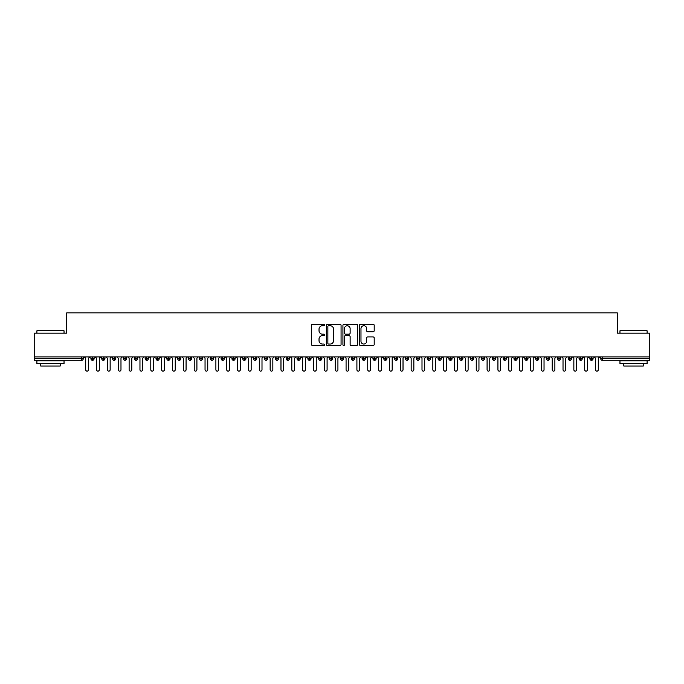 <?xml version="1.0" encoding="UTF-8"?>
<svg xmlns="http://www.w3.org/2000/svg" width="684" height="684" viewBox="0 0 684 684"><rect width="100%" height="100%" fill="white"/><g stroke="black" fill="none" stroke-linecap="round" stroke-linejoin="round"><path stroke-width="1.03" d="M324.643 324.994A0.744 0.744 0 0 0 323.9 324.25L312.588 324.25A1.069 1.069 0 0 0 311.519 325.31L311.519 344.479A1.069 1.069 0 0 0 312.588 345.54L323.9 345.54A0.744 0.744 0 0 0 324.643 344.796A0.744 0.744 0 0 0 323.9 344.052L322.438 344.052A3.411 3.411 0 0 1 319.026 340.641L319.026 339.05A3.411 3.411 0 0 1 322.438 335.639L323.9 335.639A0.744 0.744 0 0 0 324.643 334.895A0.744 0.744 0 0 0 323.9 334.151L322.438 334.151A3.411 3.411 0 0 1 319.026 330.74L319.026 329.149A3.411 3.411 0 0 1 322.438 325.738L323.9 325.738A0.744 0.744 0 0 0 324.643 324.994M373.113 331.757A1.069 1.069 0 0 0 374.182 330.688L374.182 325.31A1.069 1.069 0 0 0 373.113 324.25L360.553 324.25A1.069 1.069 0 0 0 359.485 325.31L359.485 344.479A1.069 1.069 0 0 0 360.553 345.54L373.113 345.54A1.069 1.069 0 0 0 374.182 344.479L374.182 337.981A1.069 1.069 0 0 0 373.113 336.921L367.744 336.921A1.069 1.069 0 0 0 366.675 337.981L366.675 341.205A2.847 2.847 0 0 1 363.828 344.052A2.847 2.847 0 0 1 360.981 341.205L360.981 328.585A2.847 2.847 0 0 1 363.828 325.738A2.847 2.847 0 0 1 366.675 328.585L366.675 330.688A1.069 1.069 0 0 0 367.744 331.757L373.113 331.757M34.2 356.911L649.8 356.911L649.8 333.159L617.259 333.159L617.259 312.87L66.741 312.87L66.741 333.159L34.2 333.159L34.2 358.647L81.627 358.647L81.627 356.911M341.068 325.31A1.069 1.069 0 0 0 339.999 324.25L327.439 324.25A1.069 1.069 0 0 0 326.371 325.31L326.371 344.479A1.069 1.069 0 0 0 327.439 345.54L339.999 345.54A1.069 1.069 0 0 0 341.068 344.479L341.068 325.31M344.001 324.25L356.561 324.25A1.069 1.069 0 0 1 357.629 325.31L357.629 344.479A1.069 1.069 0 0 1 356.561 345.54L351.183 345.54A1.069 1.069 0 0 1 350.123 344.479L350.123 336.708A1.069 1.069 0 0 0 349.054 335.639L345.488 335.639A1.069 1.069 0 0 0 344.42 336.708L344.42 344.796A0.744 0.744 0 0 1 343.676 345.54A0.744 0.744 0 0 1 342.932 344.796L342.932 325.31A1.069 1.069 0 0 1 344.001 324.25M83.26 358.647L81.627 358.647L81.627 360.28A1.624 1.624 0 0 0 83.26 358.647L83.26 356.911L83.26 358.647A1.624 1.624 0 0 1 81.627 360.28L34.2 360.28L34.2 358.647M649.8 356.911L649.8 360.28L602.373 360.28A1.624 1.624 0 0 1 600.74 358.647L600.74 356.911M92.537 356.911L92.537 360.28A1.624 1.624 0 0 1 90.904 358.647L90.904 356.911M94.11 356.911L94.11 358.655L90.904 358.647A1.624 1.624 0 0 0 92.537 360.28A1.624 1.624 0 0 0 94.11 358.655A1.624 1.624 0 0 1 92.537 360.28M103.378 356.911L103.378 358.647L101.754 358.647L101.754 356.911L101.754 358.647A1.624 1.624 0 0 0 103.378 360.28A1.624 1.624 0 0 0 104.951 358.655L104.951 358.655A1.624 1.624 0 0 1 103.378 360.28A1.624 1.624 0 0 1 101.754 358.647A1.624 1.624 0 0 0 103.378 360.28L103.378 358.647L104.951 358.647L104.951 356.911M114.228 356.911L114.228 358.647L112.603 358.647L112.603 356.911L112.603 358.647A1.624 1.624 0 0 0 114.228 360.28A1.624 1.624 0 0 0 115.801 358.655L115.801 358.655A1.624 1.624 0 0 1 114.228 360.28A1.624 1.624 0 0 1 112.603 358.647A1.624 1.624 0 0 0 114.228 360.28L114.228 358.647L115.801 358.647L115.801 356.911M125.078 356.911L125.078 358.647L123.445 358.647L123.445 356.911L123.445 358.647A1.624 1.624 0 0 0 125.078 360.28A1.624 1.624 0 0 0 126.651 358.655L126.651 358.655A1.624 1.624 0 0 1 125.078 360.28A1.624 1.624 0 0 1 123.445 358.647A1.624 1.624 0 0 0 125.078 360.28L125.078 358.647L126.651 358.647L126.651 356.911M135.919 356.911L135.919 358.647L134.295 358.647L134.295 356.911L134.295 358.647A1.624 1.624 0 0 0 135.919 360.28A1.624 1.624 0 0 0 137.493 358.655L137.493 358.655A1.624 1.624 0 0 1 135.919 360.28A1.624 1.624 0 0 1 134.295 358.647A1.624 1.624 0 0 0 135.919 360.28L135.919 358.647L137.493 358.647L137.493 356.911M146.769 360.28A1.624 1.624 0 0 1 145.145 358.647L145.145 356.911L145.145 358.647A1.624 1.624 0 0 0 146.769 360.28A1.624 1.624 0 0 0 148.343 358.655L148.343 358.655A1.624 1.624 0 0 1 146.769 360.28L146.769 358.647L148.343 358.647L148.343 356.911M157.619 356.911L157.619 360.28A1.624 1.624 0 0 1 155.995 358.647L155.995 356.911L155.995 358.647A1.624 1.624 0 0 0 157.619 360.28A1.624 1.624 0 0 0 159.192 358.655L159.192 356.911M168.469 356.911L168.469 360.28A1.624 1.624 0 0 1 166.836 358.647L166.836 356.911L166.836 358.647A1.624 1.624 0 0 0 168.469 360.28A1.624 1.624 0 0 0 170.042 358.655L170.042 356.911M179.311 356.911L179.311 358.647L177.686 358.647L177.686 356.911L177.686 358.647A1.624 1.624 0 0 0 179.311 360.28A1.624 1.624 0 0 0 180.884 358.655L180.884 358.655A1.624 1.624 0 0 1 179.311 360.28A1.624 1.624 0 0 1 177.686 358.647A1.624 1.624 0 0 0 179.311 360.28L179.311 358.647L180.884 358.647L180.884 356.911M190.161 356.911L190.161 358.647L188.536 358.647L188.536 356.911L188.536 358.647A1.624 1.624 0 0 0 190.161 360.28A1.624 1.624 0 0 0 191.734 358.655L191.734 358.655A1.624 1.624 0 0 1 190.161 360.28A1.624 1.624 0 0 1 188.536 358.647A1.624 1.624 0 0 0 190.161 360.28L190.161 358.647L191.734 358.647L191.734 356.911M201.01 356.911L201.01 358.647L199.377 358.647L199.377 356.911L199.377 358.647A1.624 1.624 0 0 0 201.01 360.28A1.624 1.624 0 0 0 202.584 358.655L202.584 358.655A1.624 1.624 0 0 1 201.01 360.28A1.624 1.624 0 0 1 199.377 358.647A1.624 1.624 0 0 0 201.01 360.28L201.01 358.647L202.584 358.647L202.584 356.911M211.86 356.911L211.86 358.647L210.227 358.647L210.227 356.911L210.227 358.647A1.624 1.624 0 0 0 211.86 360.28A1.624 1.624 0 0 0 213.425 358.655L213.425 358.655A1.624 1.624 0 0 1 211.86 360.28A1.624 1.624 0 0 1 210.227 358.647A1.624 1.624 0 0 0 211.86 360.28L211.86 358.647L213.425 358.647L213.425 356.911M222.702 356.911L222.702 360.28A1.624 1.624 0 0 1 221.077 358.647A1.624 1.624 0 0 0 222.702 360.28A1.624 1.624 0 0 1 221.077 358.647L221.077 356.911M224.275 356.911L224.275 358.655A1.624 1.624 0 0 1 222.702 360.28A1.624 1.624 0 0 0 224.275 358.655M233.552 360.28A1.624 1.624 0 0 1 231.927 358.647L231.927 356.911L231.927 358.647A1.624 1.624 0 0 0 233.552 360.28A1.624 1.624 0 0 0 235.125 358.655L235.125 358.655A1.624 1.624 0 0 1 233.552 360.28L233.552 358.647L235.125 358.647L235.125 356.911L235.125 358.647M244.402 356.911L244.402 360.28A1.624 1.624 0 0 1 242.769 358.647L242.769 356.911L242.769 358.647A1.624 1.624 0 0 0 244.402 360.28A1.624 1.624 0 0 0 245.975 358.655L245.975 356.911M255.243 356.911L255.243 360.28A1.624 1.624 0 0 1 253.619 358.647L253.619 356.911L253.619 358.647A1.624 1.624 0 0 0 255.243 360.28A1.624 1.624 0 0 0 256.816 358.655L256.816 356.911M266.093 356.911L266.093 358.647L264.469 358.647A1.624 1.624 0 0 0 266.093 360.28A1.624 1.624 0 0 1 264.469 358.647L264.469 356.911L264.469 358.647A1.624 1.624 0 0 0 266.093 360.28A1.624 1.624 0 0 0 267.666 358.655L267.666 356.911L267.666 358.647L266.093 358.647L266.093 360.28A1.624 1.624 0 0 0 267.666 358.655M276.943 360.28A1.624 1.624 0 0 1 275.319 358.647L275.319 356.911L275.319 358.647A1.624 1.624 0 0 0 276.943 360.28A1.624 1.624 0 0 0 278.516 358.655L278.516 358.655A1.624 1.624 0 0 1 276.943 360.28L276.943 358.647L278.516 358.647L278.516 356.911M287.793 356.911L287.793 358.647L286.16 358.647L286.16 356.911L286.16 358.647A1.624 1.624 0 0 0 287.793 360.28A1.624 1.624 0 0 0 289.366 358.655L289.366 358.655A1.624 1.624 0 0 1 287.793 360.28A1.624 1.624 0 0 1 286.16 358.647A1.624 1.624 0 0 0 287.793 360.28L287.793 358.647L289.366 358.647L289.366 356.911M298.634 360.28A1.624 1.624 0 0 1 297.01 358.647L297.01 356.911L297.01 358.647A1.624 1.624 0 0 0 298.634 360.28A1.624 1.624 0 0 0 300.208 358.655L300.208 358.655A1.624 1.624 0 0 1 298.634 360.28L298.634 358.647L300.208 358.647L300.208 356.911M309.484 356.911L309.484 360.28A1.624 1.624 0 0 1 307.86 358.647L307.86 356.911M311.058 356.911L311.058 358.655L307.86 358.647A1.624 1.624 0 0 0 309.484 360.28A1.624 1.624 0 0 0 311.058 358.655A1.624 1.624 0 0 1 309.484 360.28M320.334 360.28A1.624 1.624 0 0 1 318.701 358.647L318.701 356.911L318.701 358.647A1.624 1.624 0 0 0 320.334 360.28A1.624 1.624 0 0 0 321.907 358.655L321.907 358.655A1.624 1.624 0 0 1 320.334 360.28L320.334 358.647L321.907 358.647L321.907 356.911M331.176 356.911L331.176 360.28A1.624 1.624 0 0 1 329.551 358.647L329.551 356.911M332.749 356.911L332.749 358.655L329.551 358.647A1.624 1.624 0 0 0 331.176 360.28A1.624 1.624 0 0 0 332.749 358.655A1.624 1.624 0 0 1 331.176 360.28M342.026 356.911L342.026 360.28A1.624 1.624 0 0 1 340.401 358.647L340.401 356.911M343.599 356.911L343.599 358.655L340.401 358.647A1.624 1.624 0 0 0 342.026 360.28A1.624 1.624 0 0 0 343.599 358.655A1.624 1.624 0 0 1 342.026 360.28M352.876 356.911L352.876 360.28A1.624 1.624 0 0 1 351.251 358.647A1.624 1.624 0 0 0 352.876 360.28A1.624 1.624 0 0 1 351.251 358.647L351.251 356.911M354.449 356.911L354.449 358.655L354.449 356.911M363.726 356.911L363.726 360.28A1.624 1.624 0 0 1 362.092 358.647L362.092 356.911M365.299 356.911L365.299 358.655L362.092 358.647A1.624 1.624 0 0 0 363.726 360.28A1.624 1.624 0 0 0 365.299 358.655A1.624 1.624 0 0 1 363.726 360.28M374.567 356.911L374.567 360.28A1.624 1.624 0 0 1 372.942 358.647L372.942 356.911M376.14 356.911L376.14 358.655L372.942 358.647A1.624 1.624 0 0 0 374.567 360.28A1.624 1.624 0 0 0 376.14 358.655A1.624 1.624 0 0 1 374.567 360.28M385.417 356.911L385.417 360.28A1.624 1.624 0 0 1 383.792 358.647L383.792 356.911M386.99 356.911L386.99 358.655L383.792 358.647A1.624 1.624 0 0 0 385.417 360.28A1.624 1.624 0 0 0 386.99 358.655A1.624 1.624 0 0 1 385.417 360.28M396.267 356.911L396.267 360.28A1.624 1.624 0 0 1 394.634 358.647L394.634 356.911M397.84 356.911L397.84 358.655L394.634 358.647A1.624 1.624 0 0 0 396.267 360.28A1.624 1.624 0 0 0 397.84 358.655A1.624 1.624 0 0 1 396.267 360.28M407.117 356.911L407.117 360.28A1.624 1.624 0 0 1 405.484 358.647L405.484 356.911M408.681 356.911L408.681 358.655L408.681 356.911M417.958 356.911L417.958 360.28A1.624 1.624 0 0 1 416.334 358.647L416.334 356.911M419.531 356.911L419.531 358.655L416.334 358.647A1.624 1.624 0 0 0 417.958 360.28A1.624 1.624 0 0 0 419.531 358.655A1.624 1.624 0 0 1 417.958 360.28M428.808 360.28A1.624 1.624 0 0 1 427.184 358.647L427.184 356.911L427.184 358.647A1.624 1.624 0 0 0 428.808 360.28A1.624 1.624 0 0 0 430.381 358.655L430.381 358.655A1.624 1.624 0 0 1 428.808 360.28L428.808 358.647L430.381 358.647L430.381 356.911M439.658 356.911L439.658 360.28A1.624 1.624 0 0 1 438.025 358.647L438.025 356.911M441.231 356.911L441.231 358.655L441.231 356.911M450.499 356.911L450.499 360.28A1.624 1.624 0 0 1 448.875 358.647A1.624 1.624 0 0 0 450.499 360.28A1.624 1.624 0 0 1 448.875 358.647L448.875 356.911M452.073 356.911L452.073 358.655L452.073 356.911M461.349 356.911L461.349 358.647L459.725 358.647L459.725 356.911L459.725 358.647A1.624 1.624 0 0 0 461.349 360.28A1.624 1.624 0 0 0 462.923 358.655L462.923 358.655A1.624 1.624 0 0 1 461.349 360.28A1.624 1.624 0 0 1 459.725 358.647A1.624 1.624 0 0 0 461.349 360.28L461.349 358.647L462.923 358.647L462.923 356.911M472.199 356.911L472.199 360.28A1.624 1.624 0 0 1 470.575 358.647A1.624 1.624 0 0 0 472.199 360.28A1.624 1.624 0 0 1 470.575 358.647L470.575 356.911M473.773 356.911L473.773 358.655A1.624 1.624 0 0 1 472.199 360.28A1.624 1.624 0 0 0 473.773 358.655M483.049 360.28A1.624 1.624 0 0 1 481.416 358.647L481.416 356.911L481.416 358.647A1.624 1.624 0 0 0 483.049 360.28A1.624 1.624 0 0 0 484.623 358.655L484.623 358.655A1.624 1.624 0 0 1 483.049 360.28L483.049 358.647L484.623 358.647L484.623 356.911M493.891 356.911L493.891 360.28A1.624 1.624 0 0 1 492.266 358.647L492.266 356.911M495.464 356.911L495.464 358.655L495.464 356.911M504.741 356.911L504.741 360.28A1.624 1.624 0 0 1 503.116 358.647A1.624 1.624 0 0 0 504.741 360.28A1.624 1.624 0 0 1 503.116 358.647L503.116 356.911M506.314 356.911L506.314 358.655L506.314 356.911M515.591 356.911L515.591 360.28A1.624 1.624 0 0 1 513.958 358.647L513.958 356.911M517.164 356.911L517.164 358.655L517.164 356.911M526.432 356.911L526.432 360.28A1.624 1.624 0 0 1 524.808 358.647L524.808 356.911M528.005 356.911L528.005 358.655A1.624 1.624 0 0 1 526.432 360.28A1.624 1.624 0 0 0 528.005 358.655M537.282 356.911L537.282 360.28A1.624 1.624 0 0 1 535.658 358.647A1.624 1.624 0 0 0 537.282 360.28A1.624 1.624 0 0 1 535.658 358.647L535.658 356.911M538.855 356.911L538.855 358.655L535.658 358.647M548.132 356.911L548.132 360.28A1.624 1.624 0 0 1 546.507 358.647A1.624 1.624 0 0 0 548.132 360.28A1.624 1.624 0 0 1 546.507 358.647L546.507 356.911M546.507 358.647L549.705 358.647L549.705 356.911L549.705 358.655A1.624 1.624 0 0 1 548.132 360.28A1.624 1.624 0 0 0 549.705 358.655M558.982 356.911L558.982 358.647L557.349 358.647L557.349 356.911L557.349 358.647A1.624 1.624 0 0 0 558.982 360.28A1.624 1.624 0 0 0 560.555 358.655L560.555 358.655A1.624 1.624 0 0 1 558.982 360.28A1.624 1.624 0 0 1 557.349 358.647A1.624 1.624 0 0 0 558.982 360.28L558.982 358.647L560.555 358.647L560.555 356.911M569.823 356.911L569.823 360.28A1.624 1.624 0 0 1 568.199 358.647A1.624 1.624 0 0 0 569.823 360.28A1.624 1.624 0 0 1 568.199 358.647L568.199 356.911M571.396 356.911L571.396 358.655A1.624 1.624 0 0 1 569.823 360.28A1.624 1.624 0 0 0 571.396 358.655M580.673 356.911L580.673 360.28A1.624 1.624 0 0 1 579.049 358.647A1.624 1.624 0 0 0 580.673 360.28A1.624 1.624 0 0 1 579.049 358.647L579.049 356.911M582.246 356.911L582.246 358.655L582.246 356.911M591.523 356.911L591.523 360.28A1.624 1.624 0 0 1 589.89 358.647L589.89 356.911M593.096 356.911L593.096 358.655L593.096 356.911M146.769 356.911L146.769 358.647L145.145 358.647M233.552 356.911L233.552 358.647L231.927 358.647M276.943 356.911L276.943 358.647L275.319 358.647M298.634 356.911L298.634 358.647L297.01 358.647M320.334 356.911L320.334 358.647L318.701 358.647M352.876 360.28A1.624 1.624 0 0 0 354.449 358.655A1.624 1.624 0 0 1 352.876 360.28M407.117 360.28A1.624 1.624 0 0 0 408.681 358.655A1.624 1.624 0 0 1 407.117 360.28A1.624 1.624 0 0 1 405.484 358.647L408.681 358.647M428.808 356.911L428.808 358.647L427.184 358.647M439.658 360.28A1.624 1.624 0 0 0 441.231 358.655A1.624 1.624 0 0 1 439.658 360.28A1.624 1.624 0 0 1 438.025 358.647L441.231 358.647M450.499 360.28A1.624 1.624 0 0 0 452.073 358.655A1.624 1.624 0 0 1 450.499 360.28M483.049 356.911L483.049 358.647L481.416 358.647M493.891 360.28A1.624 1.624 0 0 0 495.464 358.655A1.624 1.624 0 0 1 493.891 360.28A1.624 1.624 0 0 1 492.266 358.647L495.464 358.647M504.741 360.28A1.624 1.624 0 0 0 506.314 358.655A1.624 1.624 0 0 1 504.741 360.28M515.591 360.28A1.624 1.624 0 0 0 517.164 358.655A1.624 1.624 0 0 1 515.591 360.28A1.624 1.624 0 0 1 513.958 358.647L517.164 358.647M537.282 360.28A1.624 1.624 0 0 0 538.855 358.655A1.624 1.624 0 0 1 537.282 360.28M580.673 360.28A1.624 1.624 0 0 0 582.246 358.655A1.624 1.624 0 0 1 580.673 360.28M602.373 360.28A1.624 1.624 0 0 1 600.74 358.647A1.624 1.624 0 0 0 602.373 360.28L602.373 358.647L649.8 358.647M591.523 360.28A1.624 1.624 0 0 0 593.096 358.655A1.624 1.624 0 0 1 591.523 360.28A1.624 1.624 0 0 1 589.89 358.647L593.096 358.647M328.611 325.738A0.744 0.744 0 0 0 327.867 326.482L327.867 343.308A0.744 0.744 0 0 0 328.611 344.052L330.158 344.052A3.411 3.411 0 0 0 333.561 340.641L333.561 329.149A3.411 3.411 0 0 0 330.158 325.738L328.611 325.738M350.123 328.636A2.847 2.847 0 0 0 347.267 325.789A2.847 2.847 0 0 0 344.42 328.636L344.42 333.082A1.069 1.069 0 0 0 345.488 334.151L349.054 334.151A1.069 1.069 0 0 0 350.123 333.082L350.123 328.636M85.722 369.77L85.722 358.271L85.722 369.77A1.359 1.359 0 0 0 87.082 371.13A1.359 1.359 0 0 0 88.441 369.77L88.441 358.271L88.441 369.77M89.792 356.911L88.441 358.271M85.722 358.271L84.371 356.911M96.572 369.77L96.572 358.271L96.572 369.77A1.359 1.359 0 0 0 97.932 371.13A1.359 1.359 0 0 0 99.283 369.77L99.283 358.271L99.283 369.77M107.422 369.77L107.422 358.271L107.422 369.77A1.359 1.359 0 0 0 108.773 371.13A1.359 1.359 0 0 0 110.133 369.77L110.133 358.271L110.133 369.77M118.272 369.77L118.272 358.271L118.272 369.77A1.359 1.359 0 0 0 119.623 371.13A1.359 1.359 0 0 0 120.983 369.77L120.983 358.271L120.983 369.77M129.114 369.77L129.114 358.271L129.114 369.77A1.359 1.359 0 0 0 130.473 371.13A1.359 1.359 0 0 0 131.832 369.77L131.832 358.271L131.832 369.77M100.642 356.911L99.283 358.271M96.572 358.271L95.221 356.911M111.492 356.911L110.133 358.271M107.422 358.271L106.063 356.911M122.333 356.911L120.983 358.271M118.272 358.271L116.913 356.911M133.183 356.911L131.832 358.271M129.114 358.271L127.763 356.911M37.235 330.449L64.031 330.774L37.235 330.449M50.471 363.529L36.91 363.529L36.91 360.819L64.031 360.819L64.031 363.529L50.471 363.529M60.235 363.529L60.235 366.026L40.707 366.026L40.707 363.529M620.294 330.449L647.09 330.774L620.294 330.449M633.529 363.529L619.969 363.529L619.969 360.819L647.09 360.819L647.09 363.529L633.529 363.529M643.293 363.529L643.293 366.026L623.765 366.026L623.765 363.529M139.963 369.77L139.963 358.271L139.963 369.77A1.359 1.359 0 0 0 141.323 371.13A1.359 1.359 0 0 0 142.674 369.77L142.674 358.271L142.674 369.77M144.033 356.911L142.674 358.271M139.963 358.271L138.604 356.911M150.813 369.77L150.813 358.271L150.813 369.77A1.359 1.359 0 0 0 152.164 371.13A1.359 1.359 0 0 0 153.524 369.77L153.524 358.271L153.524 369.77M161.655 369.77L161.655 358.271L161.655 369.77A1.359 1.359 0 0 0 163.014 371.13A1.359 1.359 0 0 0 164.374 369.77L164.374 358.271L164.374 369.77M172.505 369.77L172.505 358.271L172.505 369.77A1.359 1.359 0 0 0 173.864 371.13A1.359 1.359 0 0 0 175.215 369.77L175.215 358.271L175.215 369.77M183.355 369.77L183.355 358.271L183.355 369.77A1.359 1.359 0 0 0 184.714 371.13A1.359 1.359 0 0 0 186.065 369.77L186.065 358.271L186.065 369.77M154.883 356.911L153.524 358.271M150.813 358.271L149.454 356.911M165.725 356.911L164.374 358.271M161.655 358.271L160.304 356.911M176.575 356.911L175.215 358.271M172.505 358.271L171.154 356.911M187.425 356.911L186.065 358.271M183.355 358.271L181.995 356.911M194.205 369.77L194.205 358.271L194.205 369.77A1.359 1.359 0 0 0 195.556 371.13A1.359 1.359 0 0 0 196.915 369.77L196.915 358.271L196.915 369.77M205.046 369.77L205.046 358.271L205.046 369.77A1.359 1.359 0 0 0 206.406 371.13A1.359 1.359 0 0 0 207.765 369.77L207.765 358.271L207.765 369.77M215.896 369.77L215.896 358.271L215.896 369.77A1.359 1.359 0 0 0 217.255 371.13A1.359 1.359 0 0 0 218.606 369.77L218.606 358.271L218.606 369.77M226.746 369.77L226.746 358.271L226.746 369.77A1.359 1.359 0 0 0 228.097 371.13A1.359 1.359 0 0 0 229.456 369.77L229.456 358.271L229.456 369.77M237.596 369.77L237.596 358.271L237.596 369.77A1.359 1.359 0 0 0 238.947 371.13A1.359 1.359 0 0 0 240.306 369.77L240.306 358.271L240.306 369.77M198.266 356.911L196.915 358.271M194.205 358.271L192.845 356.911M209.116 356.911L207.765 358.271M205.046 358.271L203.695 356.911M219.966 356.911L218.606 358.271M215.896 358.271L214.545 356.911M230.816 356.911L229.456 358.271M226.746 358.271L225.387 356.911M241.657 356.911L240.306 358.271M237.596 358.271L236.237 356.911M248.437 369.77L248.437 358.271L248.437 369.77A1.359 1.359 0 0 0 249.797 371.13A1.359 1.359 0 0 0 251.148 369.77L251.148 358.271L251.148 369.77M252.507 356.911L251.148 358.271M248.437 358.271L247.086 356.911M259.287 369.77L259.287 358.271L259.287 369.77A1.359 1.359 0 0 0 260.647 371.13A1.359 1.359 0 0 0 261.998 369.77L261.998 358.271L261.998 369.77M263.357 356.911L261.998 358.271M259.287 358.271L257.928 356.911M270.137 369.77L270.137 358.271L270.137 369.77A1.359 1.359 0 0 0 271.488 371.13A1.359 1.359 0 0 0 272.848 369.77L272.848 358.271L272.848 369.77M274.198 356.911L272.848 358.271M270.137 358.271L268.778 356.911M280.979 369.77L280.979 358.271L280.979 369.77A1.359 1.359 0 0 0 282.338 371.13A1.359 1.359 0 0 0 283.698 369.77L283.698 358.271L283.698 369.77M285.048 356.911L283.698 358.271M280.979 358.271L279.628 356.911M291.829 369.77L291.829 358.271L291.829 369.77A1.359 1.359 0 0 0 293.188 371.13A1.359 1.359 0 0 0 294.539 369.77L294.539 358.271L294.539 369.77M295.898 356.911L294.539 358.271M291.829 358.271L290.478 356.911M302.679 369.77L302.679 358.271L302.679 369.77A1.359 1.359 0 0 0 304.029 371.13A1.359 1.359 0 0 0 305.389 369.77L305.389 358.271L305.389 369.77M306.748 356.911L305.389 358.271M302.679 358.271L301.319 356.911M313.529 369.77L313.529 358.271L313.529 369.77A1.359 1.359 0 0 0 314.879 371.13A1.359 1.359 0 0 0 316.239 369.77L316.239 358.271L316.239 369.77M317.59 356.911L316.239 358.271M313.529 358.271L312.169 356.911M324.37 369.77L324.37 358.271L324.37 369.77A1.359 1.359 0 0 0 325.729 371.13A1.359 1.359 0 0 0 327.089 369.77L327.089 358.271L327.089 369.77M328.44 356.911L327.089 358.271M324.37 358.271L323.019 356.911M335.22 369.77L335.22 358.271L335.22 369.77A1.359 1.359 0 0 0 336.579 371.13A1.359 1.359 0 0 0 337.93 369.77L337.93 358.271L337.93 369.77M339.29 356.911L337.93 358.271M335.22 358.271L333.86 356.911M346.07 369.77L346.07 358.271L346.07 369.77A1.359 1.359 0 0 0 347.421 371.13A1.359 1.359 0 0 0 348.78 369.77L348.78 358.271L348.78 369.77M350.14 356.911L348.78 358.271M346.07 358.271L344.71 356.911M356.911 369.77L356.911 358.271L356.911 369.77A1.359 1.359 0 0 0 358.271 371.13A1.359 1.359 0 0 0 359.63 369.77L359.63 358.271L359.63 369.77M360.981 356.911L359.63 358.271M356.911 358.271L355.56 356.911M367.761 369.77L367.761 358.271L367.761 369.77A1.359 1.359 0 0 0 369.121 371.13A1.359 1.359 0 0 0 370.471 369.77L370.471 358.271L370.471 369.77M371.831 356.911L370.471 358.271M367.761 358.271L366.41 356.911M378.611 369.77L378.611 358.271L378.611 369.77A1.359 1.359 0 0 0 379.971 371.13A1.359 1.359 0 0 0 381.321 369.77L381.321 358.271L381.321 369.77M382.681 356.911L381.321 358.271M378.611 358.271L377.252 356.911M389.461 369.77L389.461 358.271L389.461 369.77A1.359 1.359 0 0 0 390.812 371.13A1.359 1.359 0 0 0 392.171 369.77L392.171 358.271L392.171 369.77M393.522 356.911L392.171 358.271M389.461 358.271L388.102 356.911M400.302 369.77L400.302 358.271L400.302 369.77A1.359 1.359 0 0 0 401.662 371.13A1.359 1.359 0 0 0 403.021 369.77L403.021 358.271L403.021 369.77M404.372 356.911L403.021 358.271M400.302 358.271L398.952 356.911M411.152 369.77L411.152 358.271L411.152 369.77A1.359 1.359 0 0 0 412.512 371.13A1.359 1.359 0 0 0 413.863 369.77L413.863 358.271L413.863 369.77M415.222 356.911L413.863 358.271M411.152 358.271L409.801 356.911M422.002 369.77L422.002 358.271L422.002 369.77A1.359 1.359 0 0 0 423.353 371.13A1.359 1.359 0 0 0 424.713 369.77L424.713 358.271L424.713 369.77M426.072 356.911L424.713 358.271M422.002 358.271L420.643 356.911M432.852 369.77L432.852 358.271L432.852 369.77A1.359 1.359 0 0 0 434.203 371.13A1.359 1.359 0 0 0 435.563 369.77L435.563 358.271L435.563 369.77M436.914 356.911L435.563 358.271M432.852 358.271L431.493 356.911M443.694 369.77L443.694 358.271L443.694 369.77A1.359 1.359 0 0 0 445.053 371.13A1.359 1.359 0 0 0 446.404 369.77L446.404 358.271L446.404 369.77M447.764 356.911L446.404 358.271M443.694 358.271L442.343 356.911M454.544 369.77L454.544 358.271L454.544 369.77A1.359 1.359 0 0 0 455.903 371.13A1.359 1.359 0 0 0 457.254 369.77L457.254 358.271L457.254 369.77M458.613 356.911L457.254 358.271M454.544 358.271L453.184 356.911M465.394 369.77L465.394 358.271L465.394 369.77A1.359 1.359 0 0 0 466.744 371.13A1.359 1.359 0 0 0 468.104 369.77L468.104 358.271L468.104 369.77M469.455 356.911L468.104 358.271M465.394 358.271L464.034 356.911M476.235 369.77L476.235 358.271L476.235 369.77A1.359 1.359 0 0 0 477.594 371.13A1.359 1.359 0 0 0 478.954 369.77L478.954 358.271L478.954 369.77M480.305 356.911L478.954 358.271M476.235 358.271L474.884 356.911M487.085 369.77L487.085 358.271L487.085 369.77A1.359 1.359 0 0 0 488.444 371.13A1.359 1.359 0 0 0 489.795 369.77L489.795 358.271L489.795 369.77M491.155 356.911L489.795 358.271M487.085 358.271L485.734 356.911M497.935 369.77L497.935 358.271L497.935 369.77A1.359 1.359 0 0 0 499.286 371.13A1.359 1.359 0 0 0 500.645 369.77L500.645 358.271L500.645 369.77M502.005 356.911L500.645 358.271M497.935 358.271L496.575 356.911M508.785 369.77L508.785 358.271L508.785 369.77A1.359 1.359 0 0 0 510.136 371.13A1.359 1.359 0 0 0 511.495 369.77L511.495 358.271L511.495 369.77M512.846 356.911L511.495 358.271M508.785 358.271L507.425 356.911M519.626 369.77L519.626 358.271L519.626 369.77A1.359 1.359 0 0 0 520.986 371.13A1.359 1.359 0 0 0 522.345 369.77L522.345 358.271L522.345 369.77M523.696 356.911L522.345 358.271M519.626 358.271L518.275 356.911M530.476 369.77L530.476 358.271L530.476 369.77A1.359 1.359 0 0 0 531.836 371.13A1.359 1.359 0 0 0 533.187 369.77L533.187 358.271L533.187 369.77M534.546 356.911L533.187 358.271M530.476 358.271L529.117 356.911M541.326 369.77L541.326 358.271L541.326 369.77A1.359 1.359 0 0 0 542.677 371.13A1.359 1.359 0 0 0 544.036 369.77L544.036 358.271L544.036 369.77M545.396 356.911L544.036 358.271M541.326 358.271L539.967 356.911M552.168 369.77L552.168 358.271L552.168 369.77A1.359 1.359 0 0 0 553.527 371.13A1.359 1.359 0 0 0 554.886 369.77L554.886 358.271L554.886 369.77M556.237 356.911L554.886 358.271M552.168 358.271L550.817 356.911M563.018 369.77L563.018 358.271L563.018 369.77A1.359 1.359 0 0 0 564.377 371.13A1.359 1.359 0 0 0 565.728 369.77L565.728 358.271L565.728 369.77M567.087 356.911L565.728 358.271M563.018 358.271L561.667 356.911M573.867 369.77L573.867 358.271L573.867 369.77A1.359 1.359 0 0 0 575.227 371.13A1.359 1.359 0 0 0 576.578 369.77L576.578 358.271L576.578 369.77M577.937 356.911L576.578 358.271M573.867 358.271L572.508 356.911M584.717 369.77L584.717 358.271L584.717 369.77A1.359 1.359 0 0 0 586.068 371.13A1.359 1.359 0 0 0 587.428 369.77L587.428 358.271L587.428 369.77M588.779 356.911L587.428 358.271M584.717 358.271L583.358 356.911M595.559 369.77L595.559 358.271L595.559 369.77A1.359 1.359 0 0 0 596.918 371.13A1.359 1.359 0 0 0 598.278 369.77L598.278 358.271L598.278 369.77M599.629 356.911L598.278 358.271M595.559 358.271L594.208 356.911M602.373 356.911L602.373 358.647L600.74 358.647M159.192 358.647L155.995 358.647A1.624 1.624 0 0 0 157.619 360.28A1.624 1.624 0 0 0 159.192 358.655M166.836 358.647L170.042 358.647M168.469 360.28A1.624 1.624 0 0 0 170.042 358.655M221.077 358.647L224.275 358.647M242.769 358.647L245.975 358.647M256.816 358.647L253.619 358.647A1.624 1.624 0 0 0 255.243 360.28A1.624 1.624 0 0 0 256.816 358.655M244.402 360.28A1.624 1.624 0 0 0 245.975 358.655M351.251 358.647L354.449 358.647M448.875 358.647L452.073 358.647M470.575 358.647L473.773 358.647M503.116 358.647L506.314 358.647M528.005 358.647L524.808 358.647A1.624 1.624 0 0 0 526.432 360.28M568.199 358.647L571.396 358.647M579.049 358.647L582.246 358.647M36.91 333.159L36.91 330.774M43.092 360.819L43.092 360.28M57.849 360.819L57.849 360.28M64.031 333.159L64.031 330.774M619.969 333.159L619.969 330.774M626.151 360.819L626.151 360.28M640.908 360.819L640.908 360.28M647.09 333.159L647.09 330.774"/></g></svg>
